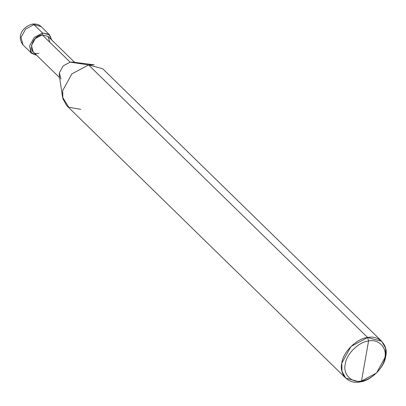 <?xml version="1.0" encoding="UTF-8"?>
<svg xmlns="http://www.w3.org/2000/svg" width="406" height="406" viewBox="0 0 406 406"><rect width="100%" height="100%" fill="white"/><g stroke="black" fill="none" stroke-linecap="round" stroke-linejoin="round"><path stroke-width="0.61" d="M42.544 33.003L48.867 34.287L51.724 39.981L49.588 34.891L42.544 33.003L34.211 37.469L29.613 45.822L31.592 53.318L36.728 55.338L30.851 52.46L29.613 45.822L34.211 37.469L42.544 33.003L42.219 34.855L42.544 33.003L33.952 24.609L25.619 29.075L21.021 37.428L22.995 44.924L21.021 37.428L25.619 29.075L33.952 24.609L42.544 33.003M49.588 34.891L40.991 26.497L33.952 24.609L40.991 26.497C40.844 26.314 38.56 23.553 32.637 24.066L33.952 24.609L32.637 24.066C24.781 25.715 15.621 34.982 22.995 44.924L31.592 53.318M59.631 77.708L33.089 51.78L31.445 45.538L35.276 38.575L42.219 34.855L70.152 62.133L88.564 64.935L367.663 337.523C378.702 334.828 388.618 345.151 385.7 356.29C384.746 367.125 370.521 381.224 359.833 381.934L361.513 380.97C371.13 380.336 383.934 367.643 384.792 357.894C387.42 347.871 378.493 338.579 368.562 341.004C378.493 338.579 387.42 347.871 384.792 357.894C383.934 367.643 371.13 380.336 361.513 380.97L368.562 341.004C358.945 341.639 346.14 354.326 345.283 364.075C342.654 374.104 351.581 383.391 361.513 380.97L359.833 381.934C348.8 384.624 338.878 374.302 341.796 363.162C342.755 352.327 356.981 338.228 367.663 337.523L350.997 346.455L341.796 363.162L341.948 371.302L345.755 378.153L359.833 381.934L376.504 372.997L385.7 356.29L385.553 348.15L381.747 341.299L367.663 337.523L368.562 341.004L361.513 380.97C351.581 383.391 342.654 374.104 345.283 364.075C346.14 354.326 358.945 341.639 368.562 341.004L367.663 337.523L88.564 64.935L71.898 73.867L62.697 90.574L62.554 97.217L68.817 107.275L80.733 109.341M49.801 42.254L48.065 36.408L42.219 34.855C30.516 36.19 27.075 55.708 38.956 53.359M62.554 97.217L59.317 75.587L59.372 72.816L63.209 65.858L70.152 62.133L63.209 65.858L59.372 72.816L61.022 79.063M345.755 378.153L66.65 105.565L62.849 98.714L62.697 90.574L71.898 73.867L88.564 64.935L70.152 62.133L42.219 34.855L48.086 36.428L74.628 62.351M70.152 62.133L72.501 62.082L94.207 64.813L88.564 64.935L102.647 68.71L381.747 341.299"/></g></svg>
